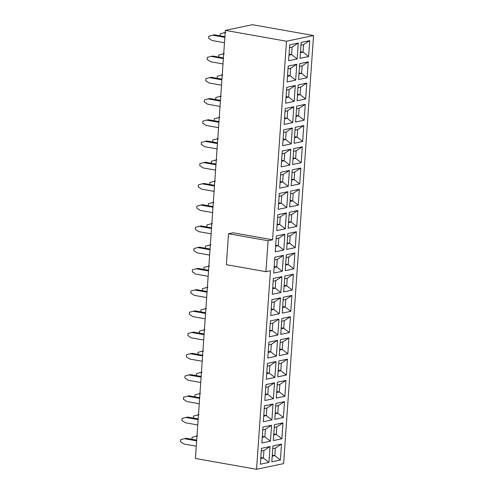 <?xml version="1.0" encoding="UTF-8"?>
<svg xmlns="http://www.w3.org/2000/svg" width="494" height="494" viewBox="0 0 494 494"><rect width="100%" height="100%" fill="white"/><g stroke="black" fill="none" stroke-linecap="round" stroke-linejoin="round"><path stroke-width="0.74" d="M313.554 35.537L252.415 24.7L225.344 30.393L286.483 41.23L313.554 35.537L283.618 463.607L256.553 469.3L270.434 270.731L265.926 271.681L226.363 264.673L228.531 233.736L233.038 232.785L272.595 239.8L286.483 41.23M256.553 469.3L195.414 458.463L225.344 30.393M272.595 239.8L268.088 240.751L265.926 271.681M309.732 40.625L308.62 56.507L300.049 58.317L301.155 42.428L309.732 40.625L303.582 44.645L303.057 52.166L308.62 56.507M288.589 60.725L289.7 44.837L298.271 43.034L297.16 58.922L288.589 60.725M308.244 61.861L307.132 77.749L298.561 79.553L299.673 63.664L308.244 61.861L302.1 65.881L301.575 73.402L307.132 77.749M287.1 81.961L288.212 66.079L296.783 64.269L295.671 80.158L287.1 81.961M306.762 83.097L305.65 98.985L297.079 100.788L298.185 84.9L306.762 83.097L300.618 87.117L300.086 94.638L305.65 98.985M285.618 103.197L286.73 87.315L295.301 85.511L294.189 101.394L285.618 103.197M305.273 104.333L304.162 120.221L295.591 122.024L296.703 106.136L305.273 104.333L299.129 108.353L298.604 115.874L304.162 120.221M284.13 124.432L285.242 108.55L293.813 106.747L292.701 122.629L284.13 124.432M303.791 125.569L302.68 141.457L294.109 143.26L295.214 127.372L303.791 125.569L297.647 129.589L297.116 137.11L302.68 141.457M282.648 145.668L283.76 129.786L292.331 127.983L291.219 143.865L282.648 145.668M302.303 146.804L301.192 162.693L292.621 164.496L293.732 148.608L302.303 146.804L296.159 150.824L295.634 158.346L301.192 162.693M281.16 166.904L282.272 151.022L290.843 149.219L289.737 165.101L281.16 166.904M300.821 168.04L299.71 183.929L291.139 185.732L292.25 169.843L300.821 168.04L294.677 172.06L294.146 179.581L299.71 183.929M279.678 188.14L280.79 172.258L289.361 170.455L288.249 186.337L279.678 188.14M299.333 189.276L298.222 205.164L289.651 206.967L290.762 191.079L299.333 189.276L293.189 193.296L292.664 200.823L298.222 205.164M278.19 209.376L279.301 193.494L287.872 191.691L286.767 207.573L278.19 209.376M297.851 210.512L296.74 226.4L288.169 228.203L289.28 212.315L297.851 210.512L291.707 214.532L291.176 222.059L296.74 226.4M276.708 230.612L277.819 214.729L286.39 212.926L285.279 228.808L276.708 230.612M296.363 231.748L295.251 247.636L286.681 249.439L287.792 233.557L296.363 231.748L290.219 235.768L289.694 243.295L295.251 247.636M275.22 251.847L276.331 235.965L284.902 234.162L283.797 250.044L275.22 251.847M294.881 252.99L293.769 268.872L285.199 270.675L286.31 254.793L294.881 252.99L288.737 257.004L288.206 264.531L293.769 268.872M273.738 273.089L274.849 257.201L283.42 255.398L282.309 271.28L273.738 273.089M293.393 274.226L292.281 290.108L283.71 291.911L284.822 276.029L293.393 274.226L287.249 278.239L286.724 285.767L292.281 290.108M272.256 294.325L273.361 278.437L281.938 276.634L280.827 292.522L272.256 294.325M291.911 295.461L290.799 311.344L282.228 313.147L283.34 297.264L291.911 295.461L285.767 299.475L285.242 307.002L290.799 311.344M270.768 315.561L271.879 299.673L280.45 297.87L279.338 313.758L270.768 315.561M290.423 316.697L289.311 332.579L280.74 334.382L281.852 318.5L290.423 316.697L284.278 320.711L283.754 328.238L289.311 332.579M269.286 336.797L270.391 320.909L278.968 319.105L277.856 334.994L269.286 336.797M288.941 337.933L287.829 353.815L279.258 355.618L280.37 339.736L288.941 337.933L282.796 341.947L282.272 349.474L287.829 353.815M267.797 358.033L268.909 342.144L277.48 340.341L276.368 356.23L267.797 358.033M287.452 359.169L286.341 375.051L277.77 376.854L278.882 360.972L287.452 359.169L281.308 363.183L280.783 370.71L286.341 375.051M266.315 379.269L267.421 363.38L275.998 361.577L274.886 377.465L266.315 379.269M285.97 380.405L284.859 396.287L276.288 398.09L277.4 382.208L285.97 380.405L279.826 384.418L279.301 391.946L284.859 396.287M264.827 400.504L265.939 384.616L274.51 382.813L273.398 398.701L264.827 400.504M284.482 401.641L283.371 417.523L274.8 419.326L275.911 403.444L284.482 401.641L278.338 405.66L277.813 413.182L283.371 417.523M263.345 421.74L264.457 405.852L273.028 404.049L271.916 419.937L263.345 421.74M283 422.876L281.889 438.758L273.318 440.568L274.429 424.679L283 422.876L276.856 426.896L276.331 434.417L281.889 438.758M261.857 442.976L262.969 427.088L271.539 425.285L270.428 441.173L261.857 442.976M281.512 444.112L280.401 460L271.83 461.804L272.941 445.915L281.512 444.112L275.368 448.132L274.843 455.653L280.401 460M260.375 464.212L261.487 448.33L270.057 446.52L268.946 462.409L260.375 464.212M228.531 233.736L268.088 240.751M261.289 451.09L263.913 450.54L270.057 446.52M263.913 450.54L263.382 458.068L268.946 462.409M260.832 457.611L263.382 458.068L260.764 458.617M272.293 455.202L274.843 455.653L272.225 456.203M272.75 448.682L275.368 448.132M262.777 429.854L265.395 429.305L271.539 425.285M265.395 429.305L264.87 436.832L270.428 441.173M262.32 436.375L264.87 436.832L262.246 437.381M273.781 433.967L276.331 434.417L273.707 434.967M274.232 427.446L276.856 426.896M264.259 408.618L266.884 408.069L273.028 404.049M266.884 408.069L266.352 415.596L271.916 419.937M263.802 415.139L266.352 415.596L263.734 416.146M275.263 412.731L277.813 413.182L275.195 413.731M275.72 406.21L278.338 405.66M265.747 387.382L268.366 386.833L274.51 382.813M268.366 386.833L267.841 394.354L273.398 398.701M265.29 393.903L267.841 394.354L265.216 394.91M276.751 391.495L279.301 391.946L276.677 392.495M277.202 384.974L279.826 384.418M267.229 366.147L269.854 365.597L275.998 361.577M269.854 365.597L269.323 373.118L274.886 377.465M266.772 372.667L269.323 373.118L266.704 373.674M278.233 370.259L280.783 370.71L278.165 371.26M278.69 363.738L281.308 363.183M268.717 344.911L271.336 344.361L277.48 340.341M271.336 344.361L270.811 351.882L276.368 356.23M268.261 351.432L270.811 351.882L268.186 352.438M279.715 349.023L282.272 349.474L279.647 350.024M280.172 342.503L282.796 341.947M270.199 323.675L272.824 323.125L278.968 319.105M272.824 323.125L272.293 330.647L277.856 334.994M269.743 330.196L272.293 330.647L269.675 331.202M281.203 327.788L283.754 328.238L281.135 328.788M281.66 321.267L284.278 320.711M271.688 302.439L274.306 301.89L280.45 297.87M274.306 301.89L273.781 309.411L279.338 313.758M271.231 308.96L273.781 309.411L271.157 309.966M282.685 306.552L285.242 307.002L282.617 307.552M283.142 300.031L285.767 299.475M273.17 281.203L275.788 280.654L281.938 276.634M275.788 280.654L275.263 288.175L280.827 292.522M272.713 287.724L275.263 288.175L272.645 288.724M284.173 285.316L286.724 285.767L284.106 286.316M284.63 278.789L287.249 278.239M274.658 259.968L277.276 259.418L283.42 255.398M277.276 259.418L276.751 266.939L282.309 271.28M274.201 266.488L276.751 266.939L274.127 267.489M285.656 264.074L288.206 264.531L285.588 265.08M286.112 257.553L288.737 257.004M276.14 238.732L278.758 238.182L284.902 234.162M278.758 238.182L278.233 245.703L283.797 250.044M275.683 245.252L278.233 245.703L275.615 246.253M287.144 242.838L289.694 243.295L287.076 243.845M287.601 236.317L290.219 235.768M277.628 217.496L280.246 216.94L286.39 212.926M280.246 216.94L279.721 224.467L285.279 228.808M277.171 224.017L279.721 224.467L277.097 225.017M288.626 221.602L291.176 222.059L288.558 222.609M289.083 215.081L291.707 214.532M279.11 196.26L281.728 195.704L287.872 191.691M281.728 195.704L281.203 203.232L286.767 207.573M278.653 202.781L281.203 203.232L278.585 203.781M290.114 200.366L292.664 200.823L290.046 201.373M290.571 193.846L293.189 193.296M280.592 175.024L283.216 174.468L289.361 170.455M283.216 174.468L282.692 181.996L288.249 186.337M280.141 181.545L282.692 181.996L280.067 182.545M291.596 179.131L294.146 179.581L291.528 180.137M292.053 172.61L294.677 172.06M282.08 153.788L284.698 153.233L290.843 149.219M284.698 153.233L284.173 160.76L289.737 165.101M281.623 160.309L284.173 160.76L281.555 161.31M293.084 157.895L295.634 158.346L293.01 158.901M293.541 151.374L296.159 150.824M283.562 132.553L286.187 131.997L292.331 127.983M286.187 131.997L285.662 139.524L291.219 143.865M283.111 139.073L285.662 139.524L283.037 140.074M294.566 136.659L297.116 137.11L294.498 137.665M295.023 130.138L297.647 129.589M285.05 111.311L287.669 110.761L293.813 106.747M287.669 110.761L287.144 118.288L292.701 122.629M284.593 117.838L287.144 118.288L284.525 118.838M296.054 115.423L298.604 115.874L295.98 116.43M296.511 108.902L299.129 108.353M286.532 90.075L289.157 89.525L295.301 85.511M289.157 89.525L288.632 97.052L294.189 101.394M286.082 96.596L288.632 97.052L286.007 97.602M297.536 94.187L300.086 94.638L297.468 95.194M297.993 87.666L300.618 87.117M288.021 68.839L290.639 68.289L296.783 64.269M290.639 68.289L290.114 75.817L295.671 80.158M287.564 75.36L290.114 75.817L287.496 76.366M299.024 72.951L301.575 73.402L298.95 73.952M299.481 66.431L302.1 65.881M289.503 47.603L292.127 47.054L298.271 43.034M292.127 47.054L291.602 54.581L297.16 58.922M289.052 54.124L291.602 54.581L288.978 55.13M300.506 51.716L303.057 52.166L300.438 52.716M300.963 45.195L303.582 44.645M225.165 32.981L223.973 32.771L220.262 33.802L220.157 35.834M225.783 32.388L223.973 32.771M224.906 36.673L214.322 34.802L208.801 36.216L208.666 38.223L212.142 40.533L224.486 42.719M224.856 37.365L212.519 35.179M224.295 53.624L218.774 55.038L218.675 57.069M223.683 54.217L222.491 54.007M223.374 58.601L211.031 56.415L207.319 57.452L207.177 59.459L210.66 61.769L222.998 63.954M223.424 57.909L212.834 56.038L211.031 56.415M222.195 75.452L221.003 75.242L217.292 76.274L217.187 78.305M222.813 74.86L221.003 75.242M221.886 79.837L209.549 77.651L205.831 78.688L205.695 80.695L209.172 83.004L221.516 85.19M221.936 79.151L211.352 77.274L209.549 77.651M221.324 96.095L215.81 97.509L215.705 99.541M220.713 96.688L219.521 96.478M220.404 101.079L208.06 98.886L204.349 99.924L204.207 101.931L207.69 104.24L220.028 106.426M220.454 100.387L209.864 98.51L208.06 98.886M219.842 117.331L214.322 118.745L214.217 120.777M219.225 117.924L218.033 117.714M218.916 122.314L206.578 120.122L202.861 121.16L202.725 123.167L206.202 125.476L218.546 127.662M218.966 121.623L208.382 119.746L206.578 120.122M218.354 138.567L212.84 139.981L212.735 142.013M217.743 139.16L216.551 138.95M217.484 142.859L206.893 140.981L201.379 142.395L201.237 144.402L204.72 146.712L217.057 148.898M217.434 143.55L205.09 141.358M216.872 159.803L211.352 161.217L211.247 163.248M216.255 160.396L215.063 160.186M215.952 164.786L203.608 162.594L199.891 163.631L199.755 165.638L203.232 167.948L215.575 170.134M215.995 164.094L205.411 162.217L203.608 162.594M215.384 181.039L209.87 182.459L209.765 184.49M214.773 181.631L213.581 181.422M214.464 186.022L202.12 183.83L198.409 184.867L198.267 186.874L201.75 189.183L214.087 191.369M214.513 185.33L203.923 183.453L202.12 183.83M213.902 202.281L208.382 203.695L208.277 205.726M213.285 202.867L212.093 202.657M213.025 206.566L202.441 204.689L196.921 206.103L196.785 208.11L200.261 210.419L212.605 212.605M212.982 207.258L200.638 205.066M212.414 223.516L206.9 224.931L206.795 226.962M211.803 224.103L210.611 223.893M211.543 227.802L200.953 225.925L195.439 227.339L195.297 229.346L198.779 231.655L211.117 233.841M211.494 228.494L199.15 226.308M210.932 244.752L205.411 246.166L205.313 248.198M210.314 245.339L209.123 245.129M210.012 249.729L197.668 247.543L193.951 248.575L193.815 250.582L197.291 252.891L209.635 255.077M210.055 249.038L199.471 247.161L197.668 247.543M209.444 265.988L203.929 267.402L203.824 269.434M208.832 266.575L207.641 266.365M208.524 270.965L196.18 268.779L192.469 269.81L192.327 271.817L195.809 274.127L208.153 276.313M208.573 270.274L197.989 268.396L196.18 268.779M207.962 287.224L202.441 288.638L202.342 290.67M207.344 287.811L206.159 287.601M207.042 292.201L194.698 290.015L190.98 291.046L190.845 293.053L194.321 295.363L206.665 297.555M207.085 291.509L196.501 289.632L194.698 290.015M206.473 308.46L200.959 309.874L200.854 311.905M205.862 309.046L204.67 308.836M205.553 313.437L193.21 311.251L189.498 312.282L189.356 314.289L192.839 316.598L205.183 318.791M205.603 312.745L195.019 310.868L193.21 311.251M204.374 330.288L203.188 330.072L199.471 331.11L199.372 333.141M204.991 329.696L203.188 330.072M204.071 334.673L191.728 332.487L188.016 333.518L187.874 335.525L191.351 337.834L203.695 340.026M204.115 333.981L193.531 332.104L191.728 332.487M203.503 350.931L197.989 352.346L197.884 354.377M202.892 351.524L201.7 351.308M202.583 355.908L190.239 353.723L186.528 354.754L186.386 356.761L189.869 359.07L202.213 361.262M202.633 355.217L192.049 353.34L190.239 353.723M202.021 372.167L196.501 373.581L196.402 375.613M201.404 372.76L200.218 372.544M201.101 377.144L188.757 374.958L185.046 375.99L184.904 377.996L188.381 380.306L200.725 382.498M201.151 376.453L190.561 374.576L188.757 374.958M200.533 393.403L195.019 394.817L194.914 396.849M199.922 393.996L198.73 393.786M199.662 397.689L189.079 395.811L183.558 397.232L183.416 399.232L186.899 401.542L199.243 403.734M199.613 398.38L187.269 396.194M199.051 414.639L193.531 416.053L193.432 418.085M198.434 415.232L197.248 415.022M198.18 418.924L187.59 417.053L182.076 418.467L181.934 420.474L185.411 422.784L197.754 424.97M198.131 419.616L185.787 417.43M196.952 436.468L195.76 436.258L192.049 437.289L191.944 439.32M197.563 435.875L195.76 436.258M196.692 440.16L186.108 438.289L180.588 439.703L180.446 441.71L183.929 444.02L196.272 446.206M196.643 440.852L184.299 438.666"/></g></svg>
